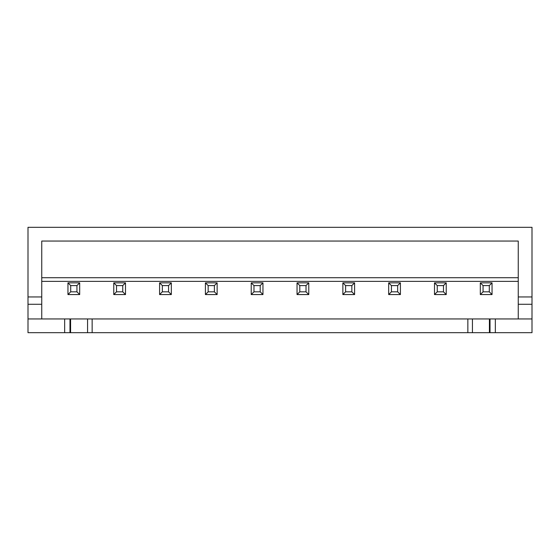<?xml version="1.0" encoding="UTF-8"?>
<svg xmlns="http://www.w3.org/2000/svg" width="560" height="560" viewBox="0 0 560 560"><rect width="100%" height="100%" fill="white"/><g stroke="black" fill="none" stroke-linecap="round" stroke-linejoin="round"><path stroke-width="0.84" d="M64.652 318.948L70.588 318.948L70.588 332.689L28 332.689L28 318.948L64.652 318.948L64.652 332.689M70.588 318.948L467.852 318.948L467.852 332.689L532 332.689L532 227.311L28 227.311L28 296.954L41.748 296.954L41.748 318.948M92.148 318.948L92.148 332.689L467.852 332.689M92.148 332.689L70.588 332.689M532 318.948L467.852 318.948M495.348 318.948L495.348 332.689M28 318.948L28 296.954M518.252 318.948L518.252 296.954L532 296.954M518.252 296.954L518.252 241.052L41.748 241.052L41.748 296.954M518.252 281.372L41.748 281.372M41.748 277.711L518.252 277.711M492.044 294.567L480.319 294.567L480.319 282.842L492.044 282.842L492.044 294.567L489.3 291.823L483.063 291.823L480.319 294.567M483.063 291.823L483.063 285.593L480.319 282.842M483.063 285.593L489.3 285.593L492.044 282.842M489.3 285.593L489.3 291.823M446.229 294.567L434.497 294.567L434.497 282.842L446.229 282.842L446.229 294.567L443.478 291.823L437.248 291.823L434.497 294.567M437.248 291.823L437.248 285.593L434.497 282.842M437.248 285.593L443.478 285.593L446.229 282.842M443.478 285.593L443.478 291.823M400.407 294.567L388.682 294.567L388.682 282.842L400.407 282.842L400.407 294.567L397.663 291.823L391.433 291.823L388.682 294.567M391.433 291.823L391.433 285.593L388.682 282.842M391.433 285.593L397.663 285.593L400.407 282.842M397.663 285.593L397.663 291.823M354.592 294.567L342.86 294.567L342.86 282.842L354.592 282.842L354.592 294.567L351.841 291.823L345.611 291.823L342.86 294.567M345.611 291.823L345.611 285.593L342.86 282.842M345.611 285.593L351.841 285.593L354.592 282.842M351.841 285.593L351.841 291.823M308.777 294.567L297.045 294.567L297.045 282.842L308.777 282.842L308.777 294.567L306.026 291.823L299.796 291.823L297.045 294.567M299.796 291.823L299.796 285.593L297.045 282.842M299.796 285.593L306.026 285.593L308.777 282.842M306.026 285.593L306.026 291.823M262.955 294.567L251.223 294.567L251.223 282.842L262.955 282.842L262.955 294.567L260.204 291.823L253.974 291.823L251.223 294.567M253.974 291.823L253.974 285.593L251.223 282.842M253.974 285.593L260.204 285.593L262.955 282.842M260.204 285.593L260.204 291.823M217.14 294.567L205.408 294.567L205.408 282.842L217.14 282.842L217.14 294.567L214.389 291.823L208.159 291.823L205.408 294.567M208.159 291.823L208.159 285.593L205.408 282.842M208.159 285.593L214.389 285.593L217.14 282.842M214.389 285.593L214.389 291.823M171.318 294.567L159.593 294.567L159.593 282.842L171.318 282.842L171.318 294.567L168.567 291.823L162.337 291.823L159.593 294.567M162.337 291.823L162.337 285.593L159.593 282.842M162.337 285.593L168.567 285.593L171.318 282.842M168.567 285.593L168.567 291.823M125.503 294.567L113.771 294.567L113.771 282.842L125.503 282.842L125.503 294.567L122.752 291.823L116.522 291.823L113.771 294.567M116.522 291.823L116.522 285.593L113.771 282.842M116.522 285.593L122.752 285.593L125.503 282.842M122.752 285.593L122.752 291.823M79.681 294.567L67.956 294.567L67.956 282.842L79.681 282.842L79.681 294.567L76.937 291.823L70.7 291.823L67.956 294.567M70.7 291.823L70.7 285.593L67.956 282.842M70.7 285.593L76.937 285.593L79.681 282.842M76.937 285.593L76.937 291.823M518.252 304.283L532 304.283M28 304.283L41.748 304.283M490.021 318.948L490.021 332.689M472.437 318.948L472.437 332.689M87.563 318.948L87.563 332.689M69.979 318.948L69.979 332.689M489.412 318.948L489.412 332.689"/></g></svg>
